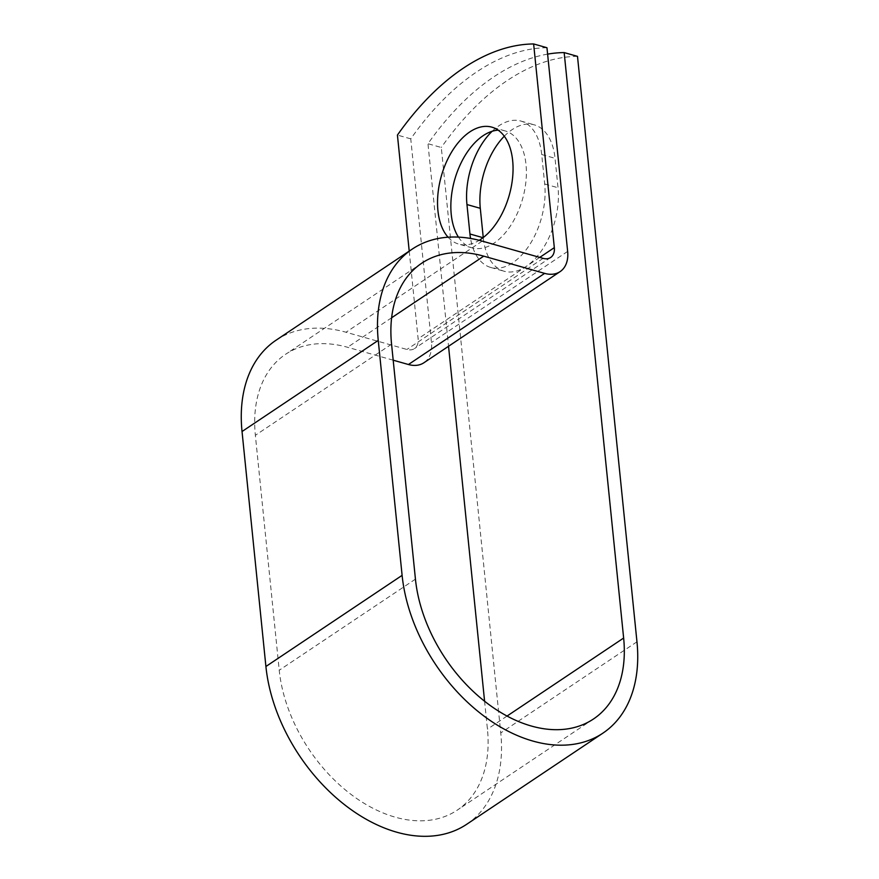 <?xml version="1.0" encoding="UTF-8"?>
<svg xmlns="http://www.w3.org/2000/svg" width="879" height="879" viewBox="0 0 879 879"><rect width="100%" height="100%" fill="white"/><g stroke="black" fill="none" stroke-linecap="round" stroke-linejoin="round"><path stroke-width="0.66" stroke-dasharray="4.39 3.3" d="M504.293 136.212A60.772 35.292 105.8 0 1 512.204 129.587A60.772 35.292 105.8 0 1 534.201 124.829A60.772 35.292 105.8 0 1 555.034 158.308L558.022 187.754A60.772 35.292 105.8 0 1 542.936 248.581A60.772 35.292 105.8 0 1 504.106 271.237A60.772 35.292 105.8 0 1 483.274 237.759L483.252 237.55M492.141 131.279A60.772 35.292 105.8 0 1 498.876 125.818A60.772 35.292 105.8 0 1 520.884 121.06A60.772 35.292 105.8 0 1 541.706 154.539L544.705 183.986A60.772 35.292 105.8 0 1 529.619 244.801A60.772 35.292 105.8 0 1 490.779 267.469A60.772 35.292 105.8 0 1 470.551 238.451M448.07 237.209A60.772 35.292 -74.2 0 0 458.75 244.098A60.772 35.292 -74.2 0 0 479.242 240.319M458.453 237.121A60.772 35.292 -74.2 0 0 472.078 247.867A60.772 35.292 -74.2 0 0 494.075 243.12A60.772 35.292 -74.2 0 0 525.939 181.338A60.772 35.292 -74.2 0 0 505.161 130.916A60.772 35.292 -74.2 0 0 498.184 130.169M547.606 54.124A265.766 154.319 -74.2 0 0 427.963 143.716L448.543 346.271M393.199 360.192L347.535 347.271A132.883 89.383 56.2 0 0 285.576 354.303A132.883 89.383 56.2 0 0 255.36 435.303L279.225 670.259A132.883 89.383 56.2 0 0 348.688 792.594A132.883 89.383 56.2 0 0 457.223 810.152A132.883 89.383 56.2 0 0 487.438 729.163L484.593 701.244M546.958 47.719A265.766 154.319 105.8 0 0 410.757 138.849L431.446 342.535A33.171 22.316 -123.8 0 1 423.909 362.752M409.218 251.119L418.118 338.767A16.163 10.867 -123.8 0 1 414.448 348.611A16.163 10.867 -123.8 0 1 406.911 349.468L346.007 332.24A149.891 100.832 56.2 0 0 276.116 340.173M466.683 824.293A149.891 100.832 56.2 0 0 500.755 732.932L441.291 147.485L427.963 143.716M577.492 56.355A265.766 154.319 -74.2 0 0 441.291 147.485M410.757 138.849L397.429 135.08M541.706 154.539L555.034 158.308M507.04 716.055L487.438 729.163M567.647 251.416L431.446 342.535M539.75 257.393L418.118 338.767M636.967 641.813L500.755 732.932M415.437 579.129L279.225 670.259M391.562 344.172L255.36 435.303M391.627 317.769L347.535 347.271M543.112 258.349L406.911 349.468M482.208 241.11L346.007 332.24M544.705 183.986L558.022 187.754M520.884 121.06L534.201 124.829M472.078 247.867L458.75 244.098M593.424 719.033L457.223 810.152M421.777 263.184L285.576 354.303M550.65 257.492L414.448 348.611M505.161 130.916L491.844 127.147M490.779 267.469L504.106 271.237"/><path stroke-width="1.32" d="M479.242 240.319A60.772 35.292 -74.2 0 0 480.747 239.352A60.772 35.292 -74.2 0 0 512.611 177.569A60.772 35.292 -74.2 0 0 491.844 127.147A60.772 35.292 -74.2 0 0 469.836 131.894A60.772 35.292 -74.2 0 0 439.566 183.293A60.772 35.292 -74.2 0 0 448.07 237.209M498.184 130.169A60.772 35.292 -74.2 0 0 483.164 135.663A60.772 35.292 -74.2 0 0 458.453 237.121M470.551 238.451A60.772 35.292 105.8 0 1 469.946 233.99L466.958 204.543A60.772 35.292 105.8 0 1 492.141 131.279M409.218 251.119L397.429 135.08A265.766 154.319 -74.2 0 1 533.63 43.95L546.958 47.719L567.647 251.416A33.171 22.316 -123.8 0 1 560.11 271.622A33.171 22.316 -123.8 0 1 544.639 273.38L483.736 256.152A132.883 89.383 56.2 0 0 421.777 263.184A132.883 89.383 56.2 0 0 391.562 344.172L415.437 579.129A132.883 89.383 56.2 0 0 484.889 701.475A132.883 89.383 56.2 0 0 593.424 719.033A132.883 89.383 56.2 0 0 623.64 638.044L564.164 52.586A265.766 154.319 -74.2 0 0 547.606 54.124M484.593 701.244L448.543 346.271M533.63 43.95L554.319 247.636A16.163 10.867 -123.8 0 1 550.65 257.492A16.163 10.867 -123.8 0 1 543.112 258.349L482.208 241.11A149.891 100.832 56.2 0 0 412.317 249.043A149.891 100.832 56.2 0 0 378.245 340.404L402.11 575.36A149.891 100.832 56.2 0 0 480.45 713.363A149.891 100.832 56.2 0 0 602.884 733.163A149.891 100.832 56.2 0 0 636.967 641.813L577.492 56.355L564.164 52.586M483.252 237.55L480.286 208.312A60.772 35.292 105.8 0 1 504.293 136.212M412.317 249.043L276.116 340.173A149.891 100.832 56.2 0 0 242.033 431.523L265.908 666.491A149.891 100.832 56.2 0 0 344.249 804.483A149.891 100.832 56.2 0 0 466.683 824.293L602.884 733.163M560.11 271.622L423.909 362.752A33.171 22.316 -123.8 0 1 408.438 364.51L393.199 360.192M623.64 638.044L507.04 716.055M554.319 247.636L539.75 257.393M483.736 256.152L391.627 317.769M544.639 273.38L408.438 364.51M378.245 340.404L242.033 431.523M402.11 575.36L265.908 666.491M469.946 233.99L483.054 237.704M466.958 204.543L480.286 208.312"/></g></svg>
